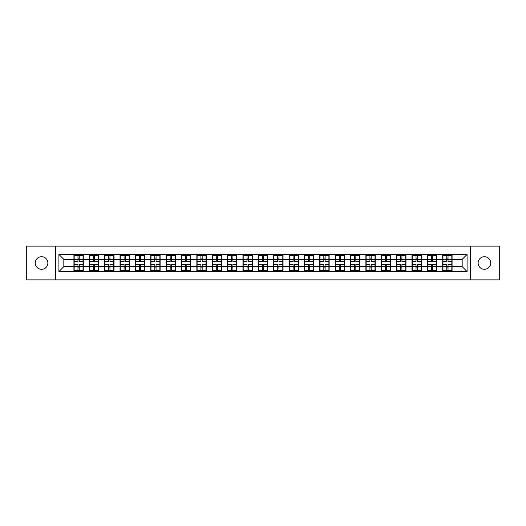 <?xml version="1.0" encoding="UTF-8"?>
<svg xmlns="http://www.w3.org/2000/svg" width="526" height="526" viewBox="0 0 526 526"><rect width="100%" height="100%" fill="white"/><g stroke="black" fill="none" stroke-linecap="round" stroke-linejoin="round"><path stroke-width="0.79" d="M484.433 269.305A6.305 6.305 0 0 1 478.127 263A6.305 6.305 0 0 1 484.433 256.695A6.305 6.305 0 0 1 490.738 263A6.305 6.305 0 0 1 484.433 269.305M41.567 269.305A6.305 6.305 0 0 1 35.262 263A6.305 6.305 0 0 1 41.567 256.695A6.305 6.305 0 0 1 47.873 263A6.305 6.305 0 0 1 41.567 269.305M470.349 279.891L499.7 279.891L499.7 246.109L470.349 246.109L470.349 279.891L55.651 279.891L55.651 246.109L26.3 246.109L26.3 279.891L55.651 279.891M470.349 246.109L55.651 246.109M462.17 266.643L462.17 259.357L452.077 259.357L452.077 266.643L462.17 266.643L467.095 271.567L467.095 254.433L442.714 254.137L442.714 259.357L436.705 259.357L436.705 266.643L442.714 266.643L442.714 259.357M467.095 271.567L58.905 271.567L58.905 254.433L73.923 254.433L73.923 259.357L63.83 259.357L63.83 266.643L73.923 266.643L73.923 259.357M442.714 254.433L73.923 254.433M442.714 266.643L442.714 271.567M436.705 266.643L436.705 271.567M436.705 254.433L436.705 259.357M421.339 266.643L427.349 266.643L427.349 259.357L421.339 259.357L421.339 271.567M427.349 266.643L427.349 271.567M427.349 254.433L427.349 259.357M421.339 254.433L421.339 259.357M405.973 266.643L411.983 266.643L411.983 259.357L405.973 259.357L405.973 271.567M411.983 266.643L411.983 271.567M411.983 254.433L411.983 259.357M405.973 254.433L405.973 259.357M390.608 266.643L396.617 266.643L396.617 259.357L390.608 259.357L390.608 271.567M396.617 266.643L396.617 271.567M396.617 254.433L396.617 259.357M390.608 254.433L390.608 259.357M375.242 266.643L381.251 266.643L381.251 259.357L375.242 259.357L375.242 271.567M381.251 266.643L381.251 271.567M381.251 254.433L381.251 259.357M375.242 254.433L375.242 259.357M359.876 266.643L365.886 266.643L365.886 259.357L359.876 259.357L359.876 271.567M365.886 266.643L365.886 271.567M365.886 254.433L365.886 259.357M359.876 254.433L359.876 259.357M344.51 266.643L350.52 266.643L350.52 259.357L344.51 259.357L344.51 271.567M350.52 266.643L350.52 271.567M350.52 254.433L350.52 259.357M344.51 254.433L344.51 259.357M329.144 266.643L335.154 266.643L335.154 259.357L329.144 259.357L329.144 271.567M335.154 266.643L335.154 271.567M335.154 254.433L335.154 259.357M329.144 254.433L329.144 259.357M313.779 266.643L319.788 266.643L319.788 259.357L313.779 259.357L313.779 271.567M319.788 266.643L319.788 271.567M319.788 254.433L319.788 259.357M313.779 254.433L313.779 259.357M298.413 266.643L304.423 266.643L304.423 259.357L298.413 259.357L298.413 271.567M304.423 266.643L304.423 271.567M304.423 254.433L304.423 259.357M298.413 254.433L298.413 259.357M283.047 266.643L289.057 266.643L289.057 259.357L283.047 259.357L283.047 271.567M289.057 266.643L289.057 271.567M289.057 254.433L289.057 259.357M283.047 254.433L283.047 259.357M267.681 266.643L273.684 266.643L273.684 259.357L267.681 259.357L267.681 271.567M273.684 266.643L273.684 271.567M273.684 254.433L273.684 259.357M267.681 254.433L267.681 259.357M252.316 266.643L258.319 266.643L258.319 259.357L252.316 259.357L252.316 271.567M258.319 266.643L258.319 271.567M258.319 254.433L258.319 259.357M252.316 254.433L252.316 259.357M236.943 266.643L242.953 266.643L242.953 259.357L236.943 259.357L236.943 271.567M242.953 266.643L242.953 271.567M242.953 254.433L242.953 259.357M236.943 254.433L236.943 259.357M221.577 266.643L227.587 266.643L227.587 259.357L221.577 259.357L221.577 271.567M227.587 266.643L227.587 271.567M227.587 254.433L227.587 259.357M221.577 254.433L221.577 259.357M206.212 266.643L212.221 266.643L212.221 259.357L206.212 259.357L206.212 271.567M212.221 266.643L212.221 271.567M212.221 254.433L212.221 259.357M206.212 254.433L206.212 259.357M190.846 266.643L196.855 266.643L196.855 259.357L190.846 259.357L190.846 271.567M196.855 266.643L196.855 271.567M196.855 254.433L196.855 259.357M190.846 254.433L190.846 259.357M175.48 266.643L181.49 266.643L181.49 259.357L175.48 259.357L175.48 271.567M181.49 266.643L181.49 271.567M181.49 254.433L181.49 259.357M175.48 254.433L175.48 259.357M160.114 266.643L166.124 266.643L166.124 259.357L160.114 259.357L160.114 271.567M166.124 266.643L166.124 271.567M166.124 254.433L166.124 259.357M160.114 254.433L160.114 259.357M144.749 266.643L150.758 266.643L150.758 259.357L144.749 259.357L144.749 271.567M150.758 266.643L150.758 271.567M150.758 254.433L150.758 259.357M144.749 254.433L144.749 259.357M129.383 266.643L135.392 266.643L135.392 259.357L129.383 259.357L129.383 271.567M135.392 266.643L135.392 271.567M135.392 254.433L135.392 259.357M129.383 254.433L129.383 259.357M114.017 266.643L120.027 266.643L120.027 259.357L114.017 259.357L114.017 271.567M120.027 266.643L120.027 271.567M120.027 254.433L120.027 259.357M114.017 254.433L114.017 259.357M98.651 266.643L104.661 266.643L104.661 259.357L98.651 259.357L98.651 271.567M104.661 266.643L104.661 271.567M104.661 254.433L104.661 259.357M98.651 254.433L98.651 259.357M83.286 266.643L89.295 266.643L89.295 259.357L83.286 259.357L83.286 271.567M89.295 266.643L89.295 271.567M89.295 254.433L89.295 259.357M83.286 254.433L83.286 259.357M73.923 266.643L73.923 271.567M63.83 266.643L58.905 271.567M58.905 254.433L63.83 259.357M452.077 266.643L452.077 271.567M452.077 254.433L452.077 259.357M467.095 254.433L462.17 259.357M74.173 259.509L77.966 259.509L77.966 254.38L74.173 254.38L74.173 264.328L77.966 264.328L77.966 266.491L79.242 266.485L79.242 264.328L83.036 264.328L83.036 254.38L79.242 254.38L79.242 255.465L83.036 255.465M77.966 258.082L79.242 258.082M79.242 255.61L77.966 255.61M74.173 261.672L77.966 261.672L77.966 259.509L79.242 259.515L79.242 261.672L83.036 261.672M74.173 255.465L77.966 255.465M77.966 270.39L79.242 270.39M77.966 267.918L79.242 267.918M74.173 271.62L77.966 271.62L77.966 270.535L74.173 270.535L74.173 271.62M74.173 264.328L74.173 266.491L77.966 266.491L77.966 270.535M74.173 266.491L74.173 270.535M83.036 264.328L83.036 271.62L79.242 271.62L79.242 270.535L83.036 270.535M83.036 266.491L79.242 266.491L79.242 270.535M83.036 259.509L79.242 259.509L79.242 255.465M89.538 259.509L93.332 259.509L93.332 254.38L89.538 254.38L89.538 264.328L93.332 264.328L93.332 266.491L94.614 266.485L94.614 264.328L98.401 264.328L98.401 254.38L94.614 254.38L94.614 255.465L98.401 255.465M93.332 258.082L94.614 258.082M94.614 255.61L93.332 255.61M89.538 261.672L93.332 261.672L93.332 259.509L94.614 259.515L94.614 261.672L98.401 261.672M89.538 255.465L93.332 255.465M93.332 270.39L94.614 270.39M93.332 267.918L94.614 267.918M89.538 271.62L93.332 271.62L93.332 270.535L89.538 270.535L89.538 271.62M89.538 264.328L89.538 266.491L93.332 266.491L93.332 270.535M89.538 266.491L89.538 270.535M98.401 264.328L98.401 271.62L94.614 271.62L94.614 270.535L98.401 270.535M98.401 266.491L94.614 266.491L94.614 270.535M98.401 259.509L94.614 259.509L94.614 255.465M104.904 259.509L108.698 259.509L108.698 254.38L104.904 254.38L104.904 264.328L108.698 264.328L108.698 266.491L109.98 266.485L109.98 264.328L113.767 264.328L113.767 254.38L109.98 254.38L109.98 255.465L113.767 255.465M108.698 258.082L109.98 258.082M109.98 255.61L108.698 255.61M104.904 261.672L108.698 261.672L108.698 259.509L109.98 259.515L109.98 261.672L113.767 261.672M104.904 255.465L108.698 255.465M108.698 270.39L109.98 270.39M108.698 267.918L109.98 267.918M104.904 271.62L108.698 271.62L108.698 270.535L104.904 270.535L104.904 271.62M104.904 264.328L104.904 266.491L108.698 266.491L108.698 270.535M104.904 266.491L104.904 270.535M113.767 264.328L113.767 271.62L109.98 271.62L109.98 270.535L113.767 270.535M113.767 266.491L109.98 266.491L109.98 270.535M113.767 259.509L109.98 259.509L109.98 255.465M120.27 259.509L124.064 259.509L124.064 254.38L120.27 254.38L120.27 264.328L124.064 264.328L124.064 266.491L125.346 266.485L125.346 264.328L129.133 264.328L129.133 254.38L125.346 254.38L125.346 255.465L129.133 255.465M124.064 258.082L125.346 258.082M125.346 255.61L124.064 255.61M120.27 261.672L124.064 261.672L124.064 259.509L125.346 259.515L125.346 261.672L129.133 261.672M120.27 255.465L124.064 255.465M124.064 270.39L125.346 270.39M124.064 267.918L125.346 267.918M120.27 271.62L124.064 271.62L124.064 270.535L120.27 270.535L120.27 271.62M120.27 264.328L120.27 266.491L124.064 266.491L124.064 270.535M120.27 266.491L120.27 270.535M129.133 264.328L129.133 271.62L125.346 271.62L125.346 270.535L129.133 270.535M129.133 266.491L125.346 266.491L125.346 270.535M129.133 259.509L125.346 259.509L125.346 255.465M135.636 259.509L139.429 259.509L139.429 254.38L135.636 254.38L135.636 264.328L139.429 264.328L139.429 266.491L140.712 266.485L140.712 264.328L144.505 264.328L144.505 254.38L140.712 254.38L140.712 255.465L144.505 255.465M139.429 258.082L140.712 258.082M140.712 255.61L139.429 255.61M135.636 261.672L139.429 261.672L139.429 259.509L140.712 259.515L140.712 261.672L144.505 261.672M135.636 255.465L139.429 255.465M139.429 270.39L140.712 270.39M139.429 267.918L140.712 267.918M135.636 271.62L139.429 271.62L139.429 270.535L135.636 270.535L135.636 271.62M135.636 264.328L135.636 266.491L139.429 266.491L139.429 270.535M135.636 266.491L135.636 270.535M144.505 264.328L144.505 271.62L140.712 271.62L140.712 270.535L144.505 270.535M144.505 266.491L140.712 266.491L140.712 270.535M144.505 259.509L140.712 259.509L140.712 255.465M151.001 259.509L154.795 259.509L154.795 254.38L151.001 254.38L151.001 264.328L154.795 264.328L154.795 266.491L156.077 266.485L156.077 264.328L159.871 264.328L159.871 254.38L156.077 254.38L156.077 255.465L159.871 255.465M154.795 258.082L156.077 258.082M156.077 255.61L154.795 255.61M151.001 261.672L154.795 261.672L154.795 259.509L156.077 259.515L156.077 261.672L159.871 261.672M151.001 255.465L154.795 255.465M154.795 270.39L156.077 270.39M154.795 267.918L156.077 267.918M151.001 271.62L154.795 271.62L154.795 270.535L151.001 270.535L151.001 271.62M151.001 264.328L151.001 266.491L154.795 266.491L154.795 270.535M151.001 266.491L151.001 270.535M159.871 264.328L159.871 271.62L156.077 271.62L156.077 270.535L159.871 270.535M159.871 266.491L156.077 266.491L156.077 270.535M159.871 259.509L156.077 259.509L156.077 255.465M166.367 259.509L170.161 259.509L170.161 254.38L166.367 254.38L166.367 264.328L170.161 264.328L170.161 266.491L171.443 266.485L171.443 264.328L175.237 264.328L175.237 254.38L171.443 254.38L171.443 255.465L175.237 255.465M170.161 258.082L171.443 258.082M171.443 255.61L170.161 255.61M166.367 261.672L170.161 261.672L170.161 259.509L171.443 259.515L171.443 261.672L175.237 261.672M166.367 255.465L170.161 255.465M170.161 270.39L171.443 270.39M170.161 267.918L171.443 267.918M166.367 271.62L170.161 271.62L170.161 270.535L166.367 270.535L166.367 271.62M166.367 264.328L166.367 266.491L170.161 266.491L170.161 270.535M166.367 266.491L166.367 270.535M175.237 264.328L175.237 271.62L171.443 271.62L171.443 270.535L175.237 270.535M175.237 266.491L171.443 266.491L171.443 270.535M175.237 259.509L171.443 259.509L171.443 255.465M181.733 259.509L185.527 259.509L185.527 254.38L181.733 254.38L181.733 264.328L185.527 264.328L185.527 266.491L186.809 266.485L186.809 264.328L190.603 264.328L190.603 254.38L186.809 254.38L186.809 255.465L190.603 255.465M185.527 258.082L186.809 258.082M186.809 255.61L185.527 255.61M181.733 261.672L185.527 261.672L185.527 259.509L186.809 259.515L186.809 261.672L190.603 261.672M181.733 255.465L185.527 255.465M185.527 270.39L186.809 270.39M185.527 267.918L186.809 267.918M181.733 271.62L185.527 271.62L185.527 270.535L181.733 270.535L181.733 271.62M181.733 264.328L181.733 266.491L185.527 266.491L185.527 270.535M181.733 266.491L181.733 270.535M190.603 264.328L190.603 271.62L186.809 271.62L186.809 270.535L190.603 270.535M190.603 266.491L186.809 266.491L186.809 270.535M190.603 259.509L186.809 259.509L186.809 255.465M197.105 259.509L200.893 259.509L200.893 254.38L197.105 254.38L197.105 264.328L200.893 264.328L200.893 266.491L202.175 266.485L202.175 264.328L205.968 264.328L205.968 254.38L202.175 254.38L202.175 255.465L205.968 255.465M200.893 258.082L202.175 258.082M202.175 255.61L200.893 255.61M197.105 261.672L200.893 261.672L200.893 259.509L202.175 259.515L202.175 261.672L205.968 261.672M197.105 255.465L200.893 255.465M200.893 270.39L202.175 270.39M200.893 267.918L202.175 267.918M197.105 271.62L200.893 271.62L200.893 270.535L197.105 270.535L197.105 271.62M197.105 264.328L197.105 266.491L200.893 266.491L200.893 270.535M197.105 266.491L197.105 270.535M205.968 264.328L205.968 271.62L202.175 271.62L202.175 270.535L205.968 270.535M205.968 266.491L202.175 266.491L202.175 270.535M205.968 259.509L202.175 259.509L202.175 255.465M212.471 259.509L216.258 259.509L216.258 254.38L212.471 254.38L212.471 264.328L216.258 264.328L216.258 266.491L217.54 266.485L217.54 264.328L221.334 264.328L221.334 254.38L217.54 254.38L217.54 255.465L221.334 255.465M216.258 258.082L217.54 258.082M217.54 255.61L216.258 255.61M212.471 261.672L216.258 261.672L216.258 259.509L217.54 259.515L217.54 261.672L221.334 261.672M212.471 255.465L216.258 255.465M216.258 270.39L217.54 270.39M216.258 267.918L217.54 267.918M212.471 271.62L216.258 271.62L216.258 270.535L212.471 270.535L212.471 271.62M212.471 264.328L212.471 266.491L216.258 266.491L216.258 270.535M212.471 266.491L212.471 270.535M221.334 264.328L221.334 271.62L217.54 271.62L217.54 270.535L221.334 270.535M221.334 266.491L217.54 266.491L217.54 270.535M221.334 259.509L217.54 259.509L217.54 255.465M227.837 259.509L231.624 259.509L231.624 254.38L227.837 254.38L227.837 264.328L231.624 264.328L231.624 266.491L232.906 266.485L232.906 264.328L236.7 264.328L236.7 254.38L232.906 254.38L232.906 255.465L236.7 255.465M231.624 258.082L232.906 258.082M232.906 255.61L231.624 255.61M227.837 261.672L231.624 261.672L231.624 259.509L232.906 259.515L232.906 261.672L236.7 261.672M227.837 255.465L231.624 255.465M231.624 270.39L232.906 270.39M231.624 267.918L232.906 267.918M227.837 271.62L231.624 271.62L231.624 270.535L227.837 270.535L227.837 271.62M227.837 264.328L227.837 266.491L231.624 266.491L231.624 270.535M227.837 266.491L227.837 270.535M236.7 264.328L236.7 271.62L232.906 271.62L232.906 270.535L236.7 270.535M236.7 266.491L232.906 266.491L232.906 270.535M236.7 259.509L232.906 259.509L232.906 255.465M243.203 259.509L246.996 259.509L246.996 254.38L243.203 254.38L243.203 264.328L246.996 264.328L246.996 266.491L248.272 266.485L248.272 264.328L252.066 264.328L252.066 254.38L248.272 254.38L248.272 255.465L252.066 255.465M246.996 258.082L248.272 258.082M248.272 255.61L246.996 255.61M243.203 261.672L246.996 261.672L246.996 259.509L248.272 259.515L248.272 261.672L252.066 261.672M243.203 255.465L246.996 255.465M246.996 270.39L248.272 270.39M246.996 267.918L248.272 267.918M243.203 271.62L246.996 271.62L246.996 270.535L243.203 270.535L243.203 271.62M243.203 264.328L243.203 266.491L246.996 266.491L246.996 270.535M243.203 266.491L243.203 270.535M252.066 264.328L252.066 271.62L248.272 271.62L248.272 270.535L252.066 270.535M252.066 266.491L248.272 266.491L248.272 270.535M252.066 259.509L248.272 259.509L248.272 255.465M258.568 259.509L262.362 259.509L262.362 254.38L258.568 254.38L258.568 264.328L262.362 264.328L262.362 266.491L263.638 266.485L263.638 264.328L267.432 264.328L267.432 254.38L263.638 254.38L263.638 255.465L267.432 255.465M262.362 258.082L263.638 258.082M263.638 255.61L262.362 255.61M258.568 261.672L262.362 261.672L262.362 259.509L263.638 259.515L263.638 261.672L267.432 261.672M258.568 255.465L262.362 255.465M262.362 270.39L263.638 270.39M262.362 267.918L263.638 267.918M258.568 271.62L262.362 271.62L262.362 270.535L258.568 270.535L258.568 271.62M258.568 264.328L258.568 266.491L262.362 266.491L262.362 270.535M258.568 266.491L258.568 270.535M267.432 264.328L267.432 271.62L263.638 271.62L263.638 270.535L267.432 270.535M267.432 266.491L263.638 266.491L263.638 270.535M267.432 259.509L263.638 259.509L263.638 255.465M273.934 259.509L277.728 259.509L277.728 254.38L273.934 254.38L273.934 264.328L277.728 264.328L277.728 266.491L279.004 266.485L279.004 264.328L282.797 264.328L282.797 254.38L279.004 254.38L279.004 255.465L282.797 255.465M277.728 258.082L279.004 258.082M279.004 255.61L277.728 255.61M273.934 261.672L277.728 261.672L277.728 259.509L279.004 259.515L279.004 261.672L282.797 261.672M273.934 255.465L277.728 255.465M277.728 270.39L279.004 270.39M277.728 267.918L279.004 267.918M273.934 271.62L277.728 271.62L277.728 270.535L273.934 270.535L273.934 271.62M273.934 264.328L273.934 266.491L277.728 266.491L277.728 270.535M273.934 266.491L273.934 270.535M282.797 264.328L282.797 271.62L279.004 271.62L279.004 270.535L282.797 270.535M282.797 266.491L279.004 266.491L279.004 270.535M282.797 259.509L279.004 259.509L279.004 255.465M289.3 259.509L293.094 259.509L293.094 254.38L289.3 254.38L289.3 264.328L293.094 264.328L293.094 266.491L294.376 266.485L294.376 264.328L298.163 264.328L298.163 254.38L294.376 254.38L294.376 255.465L298.163 255.465M293.094 258.082L294.376 258.082M294.376 255.61L293.094 255.61M289.3 261.672L293.094 261.672L293.094 259.509L294.376 259.515L294.376 261.672L298.163 261.672M289.3 255.465L293.094 255.465M293.094 270.39L294.376 270.39M293.094 267.918L294.376 267.918M289.3 271.62L293.094 271.62L293.094 270.535L289.3 270.535L289.3 271.62M289.3 264.328L289.3 266.491L293.094 266.491L293.094 270.535M289.3 266.491L289.3 270.535M298.163 264.328L298.163 271.62L294.376 271.62L294.376 270.535L298.163 270.535M298.163 266.491L294.376 266.491L294.376 270.535M298.163 259.509L294.376 259.509L294.376 255.465M304.666 259.509L308.46 259.509L308.46 254.38L304.666 254.38L304.666 264.328L308.46 264.328L308.46 266.491L309.742 266.485L309.742 264.328L313.529 264.328L313.529 254.38L309.742 254.38L309.742 255.465L313.529 255.465M308.46 258.082L309.742 258.082M309.742 255.61L308.46 255.61M304.666 261.672L308.46 261.672L308.46 259.509L309.742 259.515L309.742 261.672L313.529 261.672M304.666 255.465L308.46 255.465M308.46 270.39L309.742 270.39M308.46 267.918L309.742 267.918M304.666 271.62L308.46 271.62L308.46 270.535L304.666 270.535L304.666 271.62M304.666 264.328L304.666 266.491L308.46 266.491L308.46 270.535M304.666 266.491L304.666 270.535M313.529 264.328L313.529 271.62L309.742 271.62L309.742 270.535L313.529 270.535M313.529 266.491L309.742 266.491L309.742 270.535M313.529 259.509L309.742 259.509L309.742 255.465M320.032 259.509L323.825 259.509L323.825 254.38L320.032 254.38L320.032 264.328L323.825 264.328L323.825 266.491L325.107 266.485L325.107 264.328L328.895 264.328L328.895 254.38L325.107 254.38L325.107 255.465L328.895 255.465M323.825 258.082L325.107 258.082M325.107 255.61L323.825 255.61M320.032 261.672L323.825 261.672L323.825 259.509L325.107 259.515L325.107 261.672L328.895 261.672M320.032 255.465L323.825 255.465M323.825 270.39L325.107 270.39M323.825 267.918L325.107 267.918M320.032 271.62L323.825 271.62L323.825 270.535L320.032 270.535L320.032 271.62M320.032 264.328L320.032 266.491L323.825 266.491L323.825 270.535M320.032 266.491L320.032 270.535M328.895 264.328L328.895 271.62L325.107 271.62L325.107 270.535L328.895 270.535M328.895 266.491L325.107 266.491L325.107 270.535M328.895 259.509L325.107 259.509L325.107 255.465M335.397 259.509L339.191 259.509L339.191 254.38L335.397 254.38L335.397 264.328L339.191 264.328L339.191 266.491L340.473 266.485L340.473 264.328L344.267 264.328L344.267 254.38L340.473 254.38L340.473 255.465L344.267 255.465M339.191 258.082L340.473 258.082M340.473 255.61L339.191 255.61M335.397 261.672L339.191 261.672L339.191 259.509L340.473 259.515L340.473 261.672L344.267 261.672M335.397 255.465L339.191 255.465M339.191 270.39L340.473 270.39M339.191 267.918L340.473 267.918M335.397 271.62L339.191 271.62L339.191 270.535L335.397 270.535L335.397 271.62M335.397 264.328L335.397 266.491L339.191 266.491L339.191 270.535M335.397 266.491L335.397 270.535M344.267 264.328L344.267 271.62L340.473 271.62L340.473 270.535L344.267 270.535M344.267 266.491L340.473 266.491L340.473 270.535M344.267 259.509L340.473 259.509L340.473 255.465M350.763 259.509L354.557 259.509L354.557 254.38L350.763 254.38L350.763 264.328L354.557 264.328L354.557 266.491L355.839 266.485L355.839 264.328L359.633 264.328L359.633 254.38L355.839 254.38L355.839 255.465L359.633 255.465M354.557 258.082L355.839 258.082M355.839 255.61L354.557 255.61M350.763 261.672L354.557 261.672L354.557 259.509L355.839 259.515L355.839 261.672L359.633 261.672M350.763 255.465L354.557 255.465M354.557 270.39L355.839 270.39M354.557 267.918L355.839 267.918M350.763 271.62L354.557 271.62L354.557 270.535L350.763 270.535L350.763 271.62M350.763 264.328L350.763 266.491L354.557 266.491L354.557 270.535M350.763 266.491L350.763 270.535M359.633 264.328L359.633 271.62L355.839 271.62L355.839 270.535L359.633 270.535M359.633 266.491L355.839 266.491L355.839 270.535M359.633 259.509L355.839 259.509L355.839 255.465M366.129 259.509L369.923 259.509L369.923 254.38L366.129 254.38L366.129 264.328L369.923 264.328L369.923 266.491L371.205 266.485L371.205 264.328L374.999 264.328L374.999 254.38L371.205 254.38L371.205 255.465L374.999 255.465M369.923 258.082L371.205 258.082M371.205 255.61L369.923 255.61M366.129 261.672L369.923 261.672L369.923 259.509L371.205 259.515L371.205 261.672L374.999 261.672M366.129 255.465L369.923 255.465M369.923 270.39L371.205 270.39M369.923 267.918L371.205 267.918M366.129 271.62L369.923 271.62L369.923 270.535L366.129 270.535L366.129 271.62M366.129 264.328L366.129 266.491L369.923 266.491L369.923 270.535M366.129 266.491L366.129 270.535M374.999 264.328L374.999 271.62L371.205 271.62L371.205 270.535L374.999 270.535M374.999 266.491L371.205 266.491L371.205 270.535M374.999 259.509L371.205 259.509L371.205 255.465M381.495 259.509L385.288 259.509L385.288 254.38L381.495 254.38L381.495 264.328L385.288 264.328L385.288 266.491L386.571 266.485L386.571 264.328L390.364 264.328L390.364 254.38L386.571 254.38L386.571 255.465L390.364 255.465M385.288 258.082L386.571 258.082M386.571 255.61L385.288 255.61M381.495 261.672L385.288 261.672L385.288 259.509L386.571 259.515L386.571 261.672L390.364 261.672M381.495 255.465L385.288 255.465M385.288 270.39L386.571 270.39M385.288 267.918L386.571 267.918M381.495 271.62L385.288 271.62L385.288 270.535L381.495 270.535L381.495 271.62M381.495 264.328L381.495 266.491L385.288 266.491L385.288 270.535M381.495 266.491L381.495 270.535M390.364 264.328L390.364 271.62L386.571 271.62L386.571 270.535L390.364 270.535M390.364 266.491L386.571 266.491L386.571 270.535M390.364 259.509L386.571 259.509L386.571 255.465M396.867 259.509L400.654 259.509L400.654 254.38L396.867 254.38L396.867 264.328L400.654 264.328L400.654 266.491L401.936 266.485L401.936 264.328L405.73 264.328L405.73 254.38L401.936 254.38L401.936 255.465L405.73 255.465M400.654 258.082L401.936 258.082M401.936 255.61L400.654 255.61M396.867 261.672L400.654 261.672L400.654 259.509L401.936 259.515L401.936 261.672L405.73 261.672M396.867 255.465L400.654 255.465M400.654 270.39L401.936 270.39M400.654 267.918L401.936 267.918M396.867 271.62L400.654 271.62L400.654 270.535L396.867 270.535L396.867 271.62M396.867 264.328L396.867 266.491L400.654 266.491L400.654 270.535M396.867 266.491L396.867 270.535M405.73 264.328L405.73 271.62L401.936 271.62L401.936 270.535L405.73 270.535M405.73 266.491L401.936 266.491L401.936 270.535M405.73 259.509L401.936 259.509L401.936 255.465M412.233 259.509L416.02 259.509L416.02 254.38L412.233 254.38L412.233 264.328L416.02 264.328L416.02 266.491L417.302 266.485L417.302 264.328L421.096 264.328L421.096 254.38L417.302 254.38L417.302 255.465L421.096 255.465M416.02 258.082L417.302 258.082M417.302 255.61L416.02 255.61M412.233 261.672L416.02 261.672L416.02 259.509L417.302 259.515L417.302 261.672L421.096 261.672M412.233 255.465L416.02 255.465M416.02 270.39L417.302 270.39M416.02 267.918L417.302 267.918M412.233 271.62L416.02 271.62L416.02 270.535L412.233 270.535L412.233 271.62M412.233 264.328L412.233 266.491L416.02 266.491L416.02 270.535M412.233 266.491L412.233 270.535M421.096 264.328L421.096 271.62L417.302 271.62L417.302 270.535L421.096 270.535M421.096 266.491L417.302 266.491L417.302 270.535M421.096 259.509L417.302 259.509L417.302 255.465M427.599 259.509L431.386 259.509L431.386 254.38L427.599 254.38L427.599 264.328L431.386 264.328L431.386 266.491L432.668 266.485L432.668 264.328L436.462 264.328L436.462 254.38L432.668 254.38L432.668 255.465L436.462 255.465M431.386 258.082L432.668 258.082M432.668 255.61L431.386 255.61M427.599 261.672L431.386 261.672L431.386 259.509L432.668 259.515L432.668 261.672L436.462 261.672M427.599 255.465L431.386 255.465M431.386 270.39L432.668 270.39M431.386 267.918L432.668 267.918M427.599 271.62L431.386 271.62L431.386 270.535L427.599 270.535L427.599 271.62M427.599 264.328L427.599 266.491L431.386 266.491L431.386 270.535M427.599 266.491L427.599 270.535M436.462 264.328L436.462 271.62L432.668 271.62L432.668 270.535L436.462 270.535M436.462 266.491L432.668 266.491L432.668 270.535M436.462 259.509L432.668 259.509L432.668 255.465M442.964 259.509L446.758 259.509L446.758 254.38L442.964 254.38L442.964 264.328L446.758 264.328L446.758 266.491L448.034 266.485L448.034 264.328L451.827 264.328L451.827 254.38L448.034 254.38L448.034 255.465L451.827 255.465M446.758 258.082L448.034 258.082M448.034 255.61L446.758 255.61M442.964 261.672L446.758 261.672L446.758 259.509L448.034 259.515L448.034 261.672L451.827 261.672M442.964 255.465L446.758 255.465M446.758 270.39L448.034 270.39M446.758 267.918L448.034 267.918M442.964 271.62L446.758 271.62L446.758 270.535L442.964 270.535L442.964 271.62M442.964 264.328L442.964 266.491L446.758 266.491L446.758 270.535M442.964 266.491L442.964 270.535M451.827 264.328L451.827 271.62L448.034 271.62L448.034 270.535L451.827 270.535M451.827 266.491L448.034 266.491L448.034 270.535M451.827 259.509L448.034 259.509L448.034 255.465"/></g></svg>
